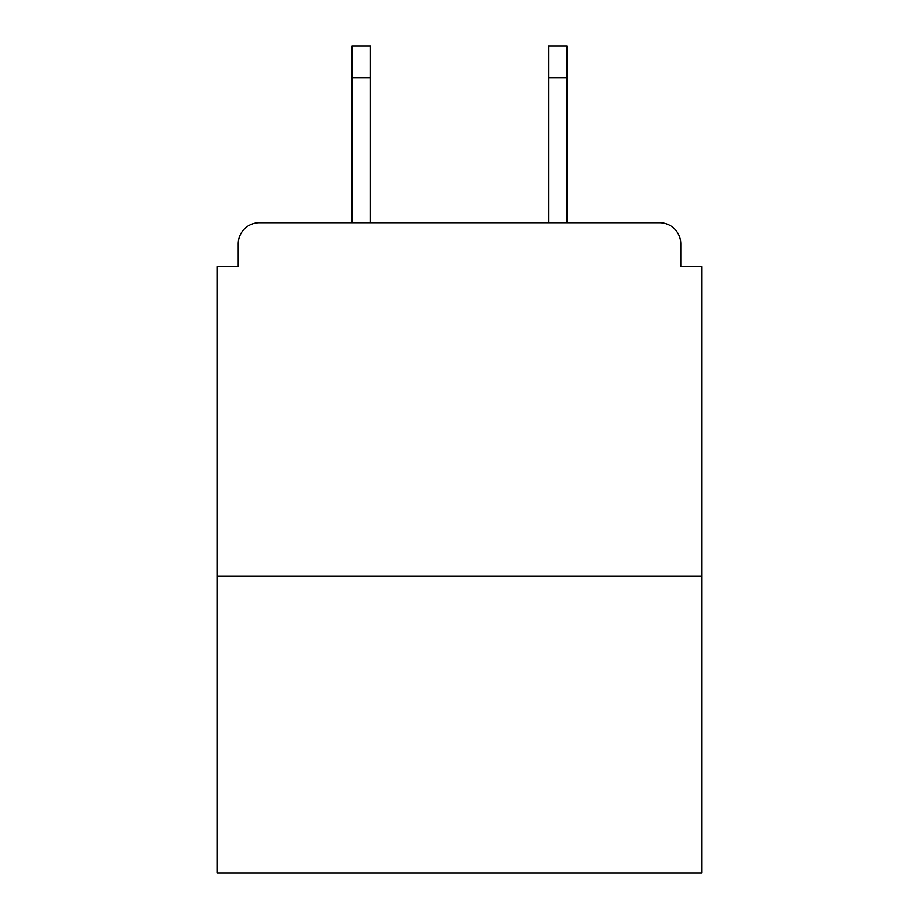 <?xml version="1.0" encoding="UTF-8"?>
<svg xmlns="http://www.w3.org/2000/svg" width="919" height="919" viewBox="0 0 919 919"><rect width="100%" height="100%" fill="white"/><g stroke="black" fill="none" stroke-linecap="round" stroke-linejoin="round"><path stroke-width="1.38" d="M680.772 266.51L680.772 243.891L680.772 266.51L701.978 266.51L701.978 873.05L217.022 873.05L217.022 266.51L238.228 266.51L238.228 243.891L238.228 266.51M701.978 576.144L217.022 576.144M680.772 243.891A21.206 21.206 0 0 0 659.555 222.685L259.445 222.685A21.206 21.206 0 0 0 238.228 243.891M659.555 222.685L566.954 222.685L566.954 77.759L548.574 77.759L548.574 45.95L566.954 45.95L566.954 77.759M352.046 77.759L352.046 45.95L370.426 45.95L370.426 77.759L352.046 77.759L352.046 222.685L259.445 222.685M370.426 77.759L370.426 222.685M548.574 222.685L548.574 77.759"/></g></svg>

